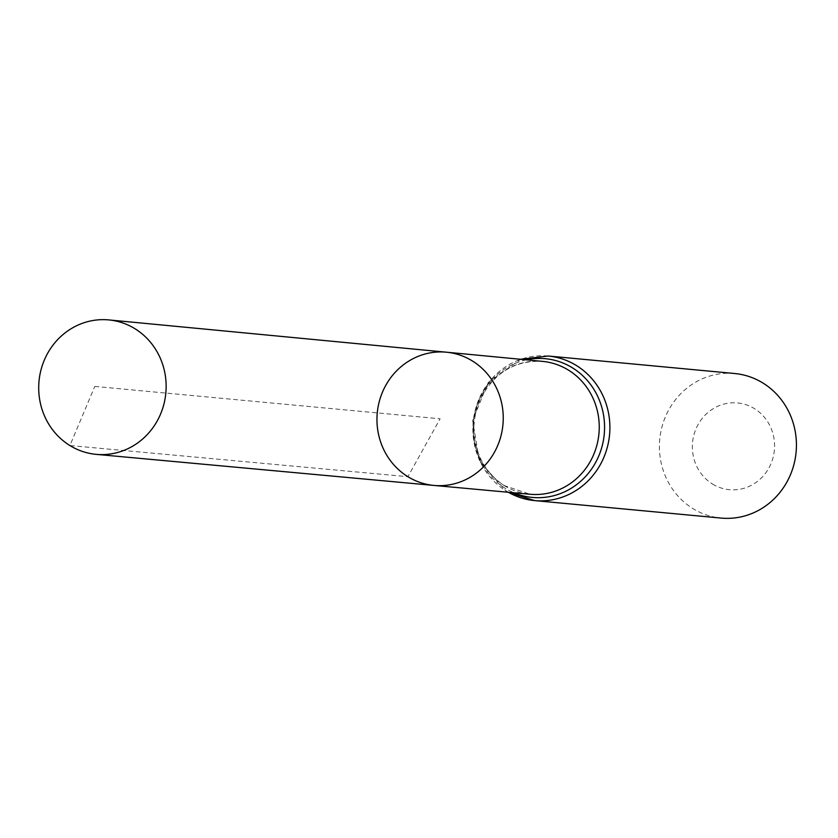 <?xml version="1.0" encoding="UTF-8"?>
<svg xmlns="http://www.w3.org/2000/svg" width="838" height="838" viewBox="0 0 838 838"><rect width="100%" height="100%" fill="white"/><g stroke="black" fill="none" stroke-linecap="round" stroke-linejoin="round"><path stroke-width="0.63" stroke-dasharray="4.19 3.14" d="M712.489 484.008A43.566 41.093 -84.6 0 0 774.574 446.361A43.566 41.093 -84.6 0 0 713.337 408.588A43.566 41.093 -84.6 0 0 712.489 484.008M734.696 373.518A72.602 68.486 -84.6 0 0 662.827 423.913A72.602 68.486 -84.6 0 0 692.963 508.614A72.602 68.486 -84.6 0 0 721.141 518.083M446.465 352.201A66.904 63.112 -84.6 0 0 380.127 398.574A66.904 63.112 -84.6 0 0 407.886 476.686A66.904 63.112 -84.6 0 0 433.969 485.432M94.788 386.412L440.107 418.801L407.886 476.686L69.91 445.544L94.788 386.412M504.141 485.558A66.736 62.944 -84.6 0 0 530.15 494.273L504.644 485.715C493.812 478.948 485.6 469.479 480.027 457.318C471.993 438.431 471.951 419.398 479.881 400.218C493.488 373.078 514.396 360.141 542.615 361.388A66.736 62.944 -84.6 0 0 476.455 407.656A66.736 62.944 -84.6 0 0 504.141 485.558M548.157 356.014A72.602 68.486 -84.6 0 0 476.288 406.409A72.602 68.486 -84.6 0 0 506.424 491.11A72.602 68.486 -84.6 0 0 508.373 492.273M526.369 359.837A69.669 65.71 -84.6 0 0 474.057 416.863A69.669 65.71 -84.6 0 0 505.283 488.334A69.669 65.71 -84.6 0 0 513.893 492.786M508.111 492.252L505.922 490.953L479.315 460.942L472.674 420.529L488.041 382.61L520.587 359.282"/><path stroke-width="1.26" d="M407.886 476.686A66.904 63.112 -84.6 0 0 433.969 485.432A66.904 63.112 -84.6 0 0 502.936 424.698A66.904 63.112 -84.6 0 0 446.465 352.201A66.904 63.112 -84.6 0 0 380.127 398.574A66.904 63.112 -84.6 0 0 407.886 476.686M508.373 492.273A72.602 68.486 -84.6 0 0 534.602 500.59L721.141 518.083A72.602 68.486 -84.6 0 0 796.1 452.195A72.602 68.486 -84.6 0 0 734.696 373.518L548.157 356.014L520.587 359.282M446.465 352.201L542.615 361.388A66.736 62.944 -84.6 0 1 598.94 433.707A66.736 62.944 -84.6 0 1 530.15 494.273L433.969 485.432A66.904 63.112 -84.6 0 0 502.936 424.698A66.904 63.112 -84.6 0 0 446.465 352.201L108.835 319.917A67.522 63.688 -84.6 0 0 41.9 366.719A67.522 63.688 -84.6 0 0 69.91 445.544A67.522 63.688 -84.6 0 0 96.223 454.364A67.522 63.688 -84.6 0 0 162.981 407.436A67.522 63.688 -84.6 0 0 134.939 328.716A67.522 63.688 -84.6 0 0 108.835 319.917M508.111 492.252L534.602 500.59A72.602 68.486 -84.6 0 0 609.561 434.702A72.602 68.486 -84.6 0 0 548.157 356.014M513.893 492.786A69.669 65.71 -84.6 0 0 604.25 434.199A69.669 65.71 -84.6 0 0 526.369 359.837M433.969 485.432L96.223 454.364"/></g></svg>
